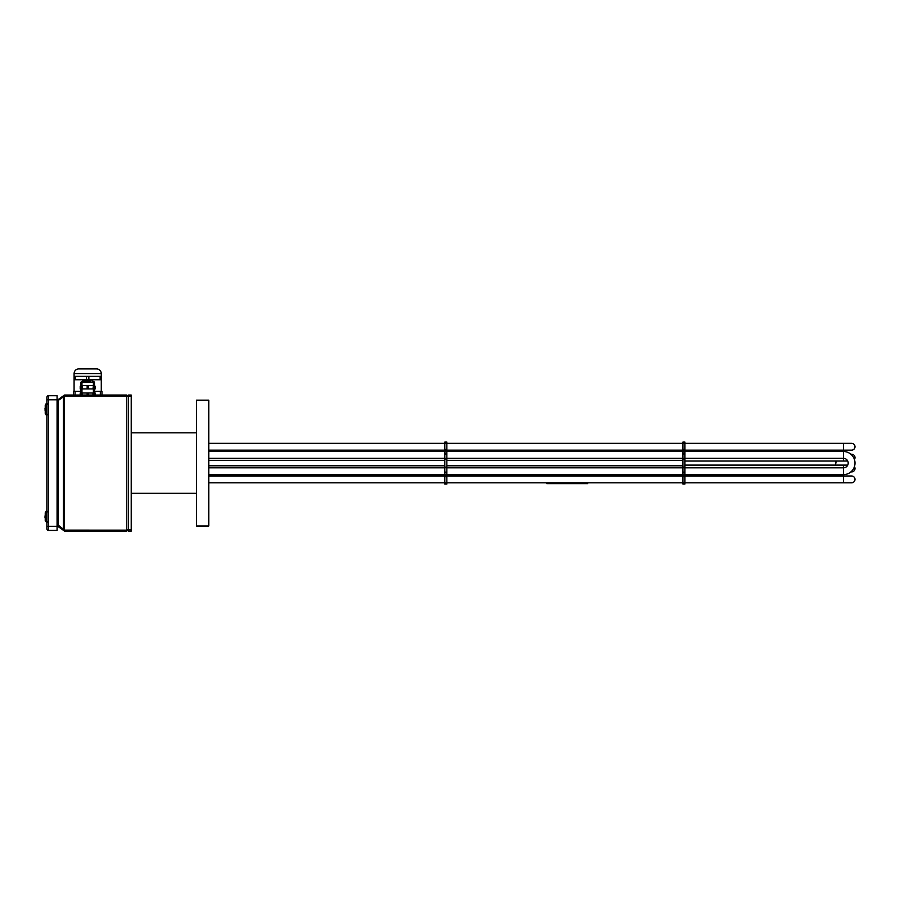 <?xml version="1.0" encoding="UTF-8"?>
<svg xmlns="http://www.w3.org/2000/svg" width="900" height="900" viewBox="0 0 900 900"><rect width="100%" height="100%" fill="white"/><g stroke="black" fill="none" stroke-linecap="round" stroke-linejoin="round"><path stroke-width="1.35" d="M208.766 463.072L208.766 525.994L196.526 525.994L196.526 400.151L208.766 400.151L208.766 463.072M843.435 482.794L843.435 475.999L851.602 475.999A3.397 3.397 0 0 1 855 479.396A3.397 3.397 0 0 1 851.602 482.794L684.934 482.794M855 463.072A11.565 11.565 0 0 0 854.438 459.506A3.397 3.397 0 0 0 851.602 454.23L850.883 454.23A11.565 11.565 0 0 0 843.435 451.507L684.934 451.507L843.435 451.507A11.565 11.565 0 0 1 855 463.072A11.565 11.565 0 0 1 843.435 474.637L684.934 474.637M684.934 458.314L843.435 458.314A4.759 4.759 0 0 1 848.194 463.072A4.759 4.759 0 0 1 843.435 467.831L684.934 467.831M682.898 474.637L446.85 474.637M444.814 474.637L208.766 474.637M682.898 467.831L446.85 467.831M444.814 467.831L208.766 467.831M208.766 451.507L444.814 451.507L208.766 451.507M446.85 451.507L682.898 451.507L446.85 451.507M208.766 458.314L444.814 458.314M446.85 458.314L682.898 458.314M854.438 466.639A3.397 3.397 0 0 1 851.602 471.915L850.883 471.915M843.435 450.146L843.435 443.34L851.602 443.34A3.397 3.397 0 0 1 855 446.749A3.397 3.397 0 0 1 851.602 450.146L684.934 450.146M843.435 474.637L843.435 465.109L847.732 465.109A4.759 4.759 0 0 0 848.194 463.072M446.85 484.054L446.85 442.08L444.814 442.08L444.814 484.054L446.85 484.054L444.814 484.054M684.934 484.054L684.934 442.08L682.898 442.08L682.898 484.054L684.934 484.054L682.898 484.054M131.22 395.044L128.498 395.044L128.498 531.09L131.22 531.09L131.22 395.044M597.87 474.637L597.87 475.999L597.87 474.637M835.954 463.072L835.954 461.025L835.954 463.072M587.666 474.637L587.666 475.999M546.851 474.637L546.851 475.999M587.666 482.794L587.666 483.649L546.851 483.649L546.851 482.794M57.071 401.299L64.519 396.022L126.799 396.011L128.498 396.686L126.799 395.044L64.519 395.044L57.071 400.32M58.185 400.095L58.163 525.06L57.071 524.846M57.071 525.825L64.519 531.09L126.799 531.09L128.498 529.391L126.799 530.134L64.519 530.123L58.163 525.06M46.867 397.294L46.867 399.803L46.867 397.294A1.564 1.564 0 0 1 48.431 395.73L57.071 395.73L57.071 399.803L46.867 399.803L46.867 528.851A1.564 1.564 0 0 0 48.431 530.415L48.431 395.73M48.431 530.415L57.071 530.415L57.071 399.803M46.62 522.439L45.236 520.886L45.236 512.73L46.136 511.166L46.62 522.439L46.62 511.178M45.236 518.355A4.601 4.59 0 0 1 45 517.286L45.236 517.286M45.236 516.33L45 516.33A4.601 4.59 180 0 1 45.236 515.273M46.62 414.968L45.236 413.415L45.236 405.248L46.136 403.684L46.62 414.968L46.62 403.695M45.236 410.873A4.601 4.59 0 0 1 45 409.804L45.236 409.804M45.236 408.859L45 408.859A4.601 4.59 180 0 1 45.236 407.79M90.574 380.756L83.329 380.756A1.361 1.361 0 0 0 81.968 382.118L81.968 385.526M81.968 388.924L81.968 393.007M93.397 388.924L93.397 393.007M92.036 380.756A1.361 1.361 0 0 1 93.397 382.118L93.397 385.526M82.429 388.924L82.429 385.526L81.9 388.924L88.211 388.924L88.211 385.526L87.154 385.526L87.154 388.924M87.154 385.526L82.429 385.526M88.211 388.924L93.465 388.924L93.465 385.526L92.936 388.924M92.936 385.526L88.211 385.526M93.465 395.044L93.465 393.007L81.9 393.007L81.9 395.044M88.211 395.044L88.211 393.007M92.936 393.007L92.936 395.044M82.429 395.044L82.429 393.007M87.154 393.007L87.154 395.044M83.329 380.756L84.791 380.756M80.876 386.201L80.876 382.804A1.361 1.361 0 0 1 82.147 381.442M93.397 382.804L94.489 382.804A1.361 1.361 0 0 0 93.218 381.442M94.489 382.804L94.489 386.201M80.876 388.924L80.876 393.007M94.489 388.924L94.489 393.007M81.112 395.044L81.112 393.007L80.201 393.007L80.201 395.044M95.164 395.044L95.164 393.007L94.252 393.007L94.252 395.044M93.465 393.007L94.252 393.007M81.112 393.007L81.9 393.007M81.112 386.201L80.201 386.201L80.201 388.924L81.112 388.924L81.112 386.201L81.9 386.201M94.252 386.201L94.252 388.924L95.164 388.924L95.164 386.201L93.465 386.201M81.9 388.924L81.112 388.924M94.252 388.924L93.465 388.924M74.081 373.613C74.272 371.036 75.634 369.473 78.165 368.91L97.211 368.91C99.731 369.473 101.093 371.036 101.284 373.613L74.081 373.613L74.081 376.335L86.524 376.335L86.524 379.744L101.284 379.744L101.284 376.335L100.125 376.335L100.125 379.744M86.524 376.335L100.125 376.335M94.489 391.309L101.97 391.309L101.97 395.044M73.395 395.044L73.395 391.309L80.876 391.309M75.038 395.044L75.038 391.309M100.328 391.309L100.328 395.044M74.081 376.335L74.081 379.744L86.524 379.744M88.853 379.744L88.853 376.335M75.24 379.744L75.24 376.335M847.732 461.025L843.435 461.025L843.435 451.507M446.85 476.707L444.814 476.707M446.85 467.741L444.814 467.741M446.85 458.989L444.814 458.989M446.85 449.865L444.814 449.865M446.85 442.17L444.814 442.17L446.85 442.192M446.85 443.228L444.814 443.228L446.85 443.272M446.85 449.426L444.814 449.426M446.85 451.8L444.814 451.8M446.85 451.856L444.814 451.856M446.85 453.926L444.814 453.926M446.85 453.994L444.814 453.994M446.85 458.404L444.814 458.404M446.85 467.156L444.814 467.156M446.85 472.14L444.814 472.14M446.85 472.207L444.814 472.207M446.85 474.289L444.814 474.289M446.85 474.345L444.814 474.345M446.85 476.269L444.814 476.269M446.85 482.861L444.814 482.861M446.85 482.906L444.814 482.906M446.85 483.941L444.814 483.941M446.85 483.964L444.814 483.964M684.934 476.707L682.898 476.707M684.934 467.741L682.898 467.741M684.934 458.989L682.898 458.989M684.934 449.865L682.898 449.865M684.934 442.17L682.898 442.17L684.934 442.192M684.934 443.228L682.898 443.228L684.934 443.272M684.934 449.426L682.898 449.426M684.934 451.8L682.898 451.8M684.934 451.856L682.898 451.856M684.934 453.926L682.898 453.926M684.934 453.994L682.898 453.994M684.934 458.404L682.898 458.404M684.934 467.156L682.898 467.156M684.934 472.14L682.898 472.14M684.934 472.207L682.898 472.207M684.934 474.289L682.898 474.289M684.934 474.345L682.898 474.345M684.934 476.269L682.898 476.269M684.934 482.861L682.898 482.861M684.934 482.906L682.898 482.906M684.934 483.941L682.898 483.941M684.934 483.964L682.898 483.964M131.22 396.405L128.498 396.405M131.22 529.729L128.498 529.729M597.533 475.999L597.533 474.637M835.616 465.109L835.616 461.025M64.519 530.123L64.519 396.022M126.799 531.09L126.799 395.044M63.394 529.706L63.394 396.439M57.6 524.846L57.6 401.287M63.36 530.64L63.36 529.684M58.185 526.05L58.185 525.071M57.521 525.825L57.521 524.846M64.699 531.09L64.699 530.134M57.521 400.32L57.521 401.299M63.36 395.494L63.36 396.461M64.699 395.044L64.699 396.011M57.071 526.331L46.867 526.331M93.397 382.118L81.968 382.118M80.876 382.804L81.968 382.804M682.898 482.794L446.85 482.794M444.814 482.794L208.766 482.794M843.435 475.999L684.934 475.999M682.898 475.999L446.85 475.999M444.814 475.999L208.766 475.999M843.435 465.109L684.934 465.109M843.435 461.025L684.934 461.025M682.898 450.146L446.85 450.146M444.814 450.146L208.766 450.146M843.435 443.34L684.934 443.34M682.898 443.34L446.85 443.34M444.814 443.34L208.766 443.34M446.85 442.08L444.814 442.08M446.85 450.248L444.814 450.248M446.85 475.897L444.814 475.897M684.934 442.08L682.898 442.08M684.934 450.248L682.898 450.248M684.934 475.897L682.898 475.897M131.22 493.312L196.526 493.312M131.22 432.832L196.526 432.832M47.655 521.752L46.867 522.877M47.655 414.281L46.867 415.395M47.655 511.864L46.867 510.739M47.655 404.381L46.867 403.267M45.236 413.415L46.136 414.979M101.284 373.613L101.284 376.335M101.284 379.744L101.284 391.309M74.081 379.744L74.081 391.309M682.898 465.795L446.85 465.795M444.814 465.795L208.766 465.795M682.898 460.35L446.85 460.35M444.814 460.35L208.766 460.35"/></g></svg>
